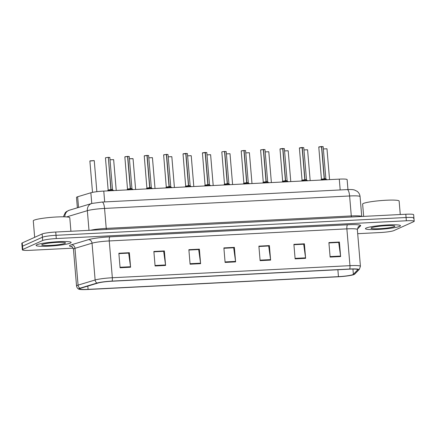<?xml version="1.0" encoding="UTF-8"?>
<svg xmlns="http://www.w3.org/2000/svg" width="436" height="436" viewBox="0 0 436 436"><rect width="100%" height="100%" fill="white"/><g stroke="black" fill="none" stroke-linecap="round" stroke-linejoin="round"><path stroke-width="0.65" d="M77.368 207.809L76.491 197.394A10.993 1.188 -4.8 0 1 77.641 196.756L90.862 192.772A10.993 1.188 -4.8 0 1 103.773 191.088L339.279 179.125A10.993 1.188 -4.8 0 1 347.127 179.605L347.961 189.556M399.747 226.328A17.582 1.897 175.2 0 0 400.466 225.712A17.582 1.897 175.2 0 0 385.375 225.096A17.582 1.897 175.2 0 0 366.142 228.039A17.582 1.897 175.2 0 0 365.423 228.655A17.582 1.897 175.2 0 0 380.514 229.271A17.582 1.897 175.2 0 0 399.747 226.328A17.582 1.897 175.2 0 0 400.466 225.712A17.582 1.897 175.2 0 0 385.375 225.096A17.582 1.897 175.2 0 0 366.142 228.039A17.582 1.897 175.2 0 0 365.423 228.655A17.582 1.897 175.2 0 0 380.514 229.271A17.582 1.897 175.2 0 0 399.747 226.328M70.409 243.065A17.582 1.897 175.2 0 0 71.128 242.449A17.582 1.897 175.2 0 0 56.037 241.827A17.582 1.897 175.2 0 0 36.798 244.77A17.582 1.897 175.2 0 0 36.079 245.386A17.582 1.897 175.2 0 0 51.17 246.008A17.582 1.897 175.2 0 0 70.409 243.065A17.582 1.897 175.2 0 0 71.128 242.449A17.582 1.897 175.2 0 0 56.037 241.827A17.582 1.897 175.2 0 0 36.798 244.77A17.582 1.897 175.2 0 0 36.079 245.386A17.582 1.897 175.2 0 0 51.17 246.008A17.582 1.897 175.2 0 0 70.409 243.065M352.975 274.576A11.723 1.264 -4.8 0 1 338.456 276.642L88.088 289.362A11.723 1.264 -4.8 0 1 79.723 288.85A11.723 1.264 -4.8 0 1 80.949 288.169L98.007 283.029A11.723 1.264 -4.8 0 1 111.774 281.236L349.4 269.159A11.723 1.264 -4.8 0 1 357.771 269.671A11.723 1.264 -4.8 0 1 357.694 269.835L353.378 274.326A11.723 1.264 -4.8 0 1 352.975 274.576M354.059 274.522A12.862 1.39 175.2 0 0 354.392 274.342A12.862 1.39 175.2 0 0 354.501 274.249L358.823 269.753A12.862 1.39 175.2 0 0 349.721 269.017L112.096 281.089A12.862 1.39 175.2 0 0 96.994 283.057L79.935 288.201A12.862 1.39 175.2 0 0 78.829 289.177A12.862 1.39 175.2 0 0 87.767 289.504L338.134 276.784A12.862 1.39 175.2 0 0 354.059 274.522M413.475 218.376A10.993 1.188 175.2 0 0 413.928 217.989L413.65 214.725A10.993 1.188 175.2 0 0 405.807 214.245L55.743 232.034A10.993 1.188 175.2 0 0 42.134 233.963L22.247 242.923L22.525 246.193A10.993 1.188 175.2 0 0 22.073 246.58A10.993 1.188 175.2 0 1 22.525 246.193L42.406 237.233L22.525 246.193L22.797 249.457A10.993 1.188 175.2 0 0 22.35 249.844A10.993 1.188 175.2 0 0 30.193 250.324L73.199 248.139M55.743 232.034L56.015 235.298A10.993 1.188 175.2 0 0 42.406 237.233A10.993 1.188 175.2 0 1 56.015 235.298L406.08 217.51L56.015 235.298L56.293 238.563A10.993 1.188 175.2 0 0 42.684 240.498L22.797 249.457M413.928 217.989A10.993 1.188 175.2 0 0 406.08 217.51A10.993 1.188 175.2 0 1 413.928 217.989L414.2 221.259A10.993 1.188 175.2 0 0 406.357 220.774L56.293 238.563M357.689 233.685L380.257 232.535A10.993 1.188 175.2 0 0 393.866 230.6L413.753 221.641A10.993 1.188 175.2 0 0 414.2 221.259M155.091 265.982L153.87 251.468L164.372 250.934L165.593 265.448L155.091 265.982M120.085 267.764L118.865 253.245L129.367 252.711L130.587 267.23L120.085 267.764M260.112 260.646L258.891 246.133L269.394 245.599L270.609 260.112L260.112 260.646M295.118 258.87L293.897 244.351L304.399 243.817L305.62 258.335L295.118 258.87M330.123 257.087L328.902 242.574L339.404 242.04L340.625 256.553L330.123 257.087M190.096 264.205L188.875 249.686L199.377 249.152L200.598 263.671L190.096 264.205M225.101 262.428L223.886 247.91L234.388 247.376L235.604 261.894L225.101 262.428M153.897 251.795L163.549 251.332M118.892 253.578L128.538 253.114M258.919 246.46L268.565 245.997M293.924 244.683L303.57 244.22M328.929 242.901L338.581 242.443M188.908 250.019L198.554 249.555M223.913 248.237L233.56 247.779M234.388 247.376L233.56 247.752M223.913 248.269L233.68 247.773L235.549 261.393A2.932 0.85 87.1 0 1 235.604 261.894M199.377 249.152L198.549 249.528M188.908 250.046L198.674 249.55L200.544 263.175A2.932 0.85 87.1 0 1 200.598 263.671M339.404 242.04L338.576 242.411M328.935 242.934L338.696 242.432L340.571 256.057A2.932 0.85 87.1 0 1 340.625 256.553M304.399 243.817L303.57 244.193M293.929 244.71L303.69 244.215L305.565 257.834A2.932 0.85 87.1 0 1 305.62 258.335M269.394 245.599L268.565 245.969M258.919 246.487L268.685 245.991L270.554 259.616A2.932 0.85 87.1 0 1 270.609 260.112M129.367 252.711L128.538 253.087M118.897 253.605L128.658 253.109L130.533 266.728A2.932 0.85 87.1 0 1 130.587 267.23M164.372 250.934L163.544 251.305M153.903 251.823L163.664 251.327L165.538 264.952A2.932 0.85 87.1 0 1 165.593 265.448M22.247 242.923A10.993 1.188 175.2 0 0 21.8 243.31L22.35 249.844M322.139 180.101L324.21 178.836L324.302 179.883M321.686 146.572L323.163 146.67L321.686 146.572L324.395 178.831L326.913 179.861M318.939 146.888L321.501 146.583L324.21 178.809L321.49 179.267L324.21 178.836M321.479 146.518L318.781 147.041L323.081 146.616M324.182 178.509L325.872 178.902L324.395 178.804M323.06 179.365C320.978 179.31 321.365 179.125 324.21 178.809L324.21 178.809M324.395 178.831L324.482 179.877M324.395 178.798L325.872 178.902L324.646 178.924M302.748 181.087L304.818 179.823L304.906 180.869M302.295 147.559L303.772 147.657L302.295 147.559L304.998 179.785L307.516 180.847M303.69 147.602L299.39 148.027L302.11 147.564L304.818 179.796L302.099 180.253L304.818 179.823M304.791 179.496L306.475 179.894M303.663 180.346C301.587 180.297 301.968 180.112 304.813 179.796L304.813 179.796M305.004 179.812L305.091 180.858M283.351 182.074L285.427 180.809L285.515 181.856M282.899 148.545L284.376 148.643L282.899 148.545L285.607 180.798L288.125 181.828M280.152 148.856L282.719 148.551L285.422 180.776L282.702 181.24L285.427 180.809M282.697 148.491L279.999 149.014L284.299 148.589M285.395 180.482L287.084 180.88M284.272 181.332C282.19 181.278 282.577 181.098 285.422 180.776L285.422 180.776M285.607 180.798L285.694 181.845M263.96 183.06L266.031 181.796L266.118 182.842M263.507 149.526L264.984 149.63L263.507 149.526L266.211 181.758L268.729 182.815M260.755 149.842L263.322 149.537L266.031 181.763L263.311 182.226L266.031 181.796M263.322 149.526L264.903 149.575M266.004 181.463L267.688 181.856L266.467 181.883M264.881 182.319C262.799 182.264 263.18 182.079 266.031 181.763L266.031 181.763M266.216 181.785L266.303 182.831M400.264 214.528L399.131 201.045A18.317 1.978 175.2 0 0 383.413 200.402A18.317 1.978 175.2 0 0 363.373 203.465A18.317 1.978 175.2 0 0 362.627 204.108L363.657 216.387M394.357 226.6A11.946 1.292 175.2 0 0 394.765 226.05A11.946 1.292 175.2 0 0 383.953 225.81A11.946 1.292 175.2 0 0 371.532 227.761A11.946 1.292 175.2 0 0 371.101 228.039A11.946 1.292 175.2 0 0 380.655 228.644A11.946 1.292 175.2 0 0 394.357 226.6M70.921 231.26L69.793 217.782A18.317 1.978 175.2 0 0 54.069 217.133A18.317 1.978 175.2 0 0 34.035 220.202A18.317 1.978 175.2 0 0 33.283 220.845L34.667 237.331M65.019 243.337A11.946 1.292 175.2 0 0 65.427 242.787A11.946 1.292 175.2 0 0 54.614 242.541A11.946 1.292 175.2 0 0 42.188 244.498A11.946 1.292 175.2 0 0 41.758 244.77A11.946 1.292 175.2 0 0 51.312 245.375A11.946 1.292 175.2 0 0 65.019 243.337M244.563 184.041L246.64 182.782L246.727 183.829M244.111 150.513L245.588 150.616L244.111 150.513L246.82 182.771L249.338 183.801M246.634 182.755L243.915 183.207L246.64 182.782M243.926 150.513L245.512 150.562M241.364 150.829L243.931 150.524L246.634 182.749C243.789 183.066 243.402 183.251 245.484 183.305M246.613 182.45L248.297 182.842L247.076 182.869M246.82 182.771L246.907 183.818M225.172 185.028L227.243 183.763L227.33 184.81M224.72 151.499L226.197 151.597L224.72 151.499L227.423 183.73L229.941 184.788M224.524 184.199L227.243 183.763M226.115 151.543L224.535 151.499L227.243 183.736L224.524 184.194L223.761 184.995M227.216 183.436L228.905 183.829L227.679 183.85M226.093 184.292C224.011 184.237 224.393 184.052 227.243 183.736M227.429 183.758L227.516 184.804M224.513 151.445L221.968 151.815M205.776 186.014L207.852 184.75L207.939 185.796M205.323 152.486L206.806 152.584L205.323 152.486L208.032 184.739L210.55 185.774M202.577 152.802L205.143 152.496L207.847 184.722L205.127 185.18L207.852 184.75M205.122 152.431L202.424 152.954L206.724 152.529M207.825 184.423L209.509 184.81L208.288 184.837M206.697 185.278C204.615 185.224 205.002 185.038 207.847 184.722L207.847 184.722M208.032 184.739L208.125 185.791M186.385 187L188.456 185.736L188.543 186.782M185.932 153.472L187.409 153.57L185.932 153.472L188.635 185.698L191.153 186.755M183.185 153.783L185.747 153.477L188.456 185.709L185.736 186.167L188.456 185.736M185.725 153.418L183.027 153.941L187.327 153.516M188.428 185.409L190.118 185.807M187.306 186.259C185.224 186.21 185.605 186.025 188.456 185.709L188.456 185.709M188.641 185.725L188.728 186.772M166.988 187.987L169.064 186.722L169.152 187.769M166.536 154.453L168.018 154.557L166.536 154.453L169.244 186.712L171.762 187.742M163.789 154.769L166.356 154.464L169.059 186.69L166.339 187.153L169.064 186.722M166.508 154.393L163.636 154.922L166.334 154.399M169.037 186.39L170.721 186.793M167.909 187.246C165.833 187.191 166.214 187.006 169.059 186.69L169.059 186.69M169.244 186.712L169.337 187.758M147.597 188.973L149.668 187.709L149.761 188.755M147.145 155.439L148.621 155.543L147.145 155.439L149.848 187.671L152.366 188.728M144.398 155.756L146.959 155.45L149.668 187.676L146.948 188.139L149.668 187.709M146.959 155.439L148.54 155.489M149.641 187.376L151.33 187.769L150.104 187.796M148.518 188.232C146.436 188.178 146.818 187.992 149.668 187.676L149.668 187.676M149.853 187.698L149.94 188.744M128.2 189.954L130.277 188.69L130.364 189.742M127.753 156.426L129.23 156.529L127.753 156.426L130.457 188.657L132.975 189.715M125.001 156.742L127.568 156.437L130.271 188.663L127.552 189.12L130.277 188.69M127.568 156.426L129.149 156.47M130.25 188.363L131.934 188.755L130.713 188.777M129.121 189.219C127.045 189.164 127.426 188.979 130.271 188.663L130.271 188.663M130.462 188.684L130.549 189.731M108.809 190.941L110.88 189.676L110.973 190.723M108.357 157.412L109.834 157.51L108.357 157.412L111.066 189.671L113.583 190.701M108.161 190.112L110.88 189.676M108.33 157.347L110.88 189.649L108.161 190.107L107.398 190.908M110.853 189.349L112.543 189.736L111.316 189.764M109.73 190.205C107.648 190.15 108.035 189.965 110.88 189.649M111.066 189.671L111.153 190.717M108.15 157.358L105.61 157.728M340.189 189.949L339.279 179.125M104.684 201.917L103.773 191.088M64.833 216.85A7.325 6.491 -106.8 0 1 69.28 210.239L91.762 203.47L102.111 202.048L347.17 189.595C352.435 189.398 353.007 189.665 354.413 189.976L357.188 191.344C358.888 192.696 359.847 194.456 360.071 196.62A14.655 1.581 175.2 0 0 349.612 195.977L104.553 208.43A14.655 1.581 175.2 0 0 87.342 210.67A7.325 6.491 -106.8 0 1 91.762 203.47L90.862 192.772M78.54 207.454L77.641 196.756M338.456 276.642L337.878 269.748M71.924 246.623A18.317 1.978 -4.8 0 1 70.245 245.206A18.317 1.978 -4.8 0 1 71.411 244.792L88.464 239.653A18.317 1.978 -4.8 0 1 109.981 236.846L347.612 224.774A18.317 1.978 -4.8 0 1 360.567 225.826L357.324 229.194M79.935 288.201A3.662 3.243 -106.8 0 1 78.071 285.122L74.981 248.324A14.655 1.581 175.2 0 0 74.049 248.662A14.655 1.581 175.2 0 0 73.45 249.174C72.305 246.841 71.673 245.926 71.542 246.438M354.392 274.342L355.029 273.797A3.662 3.613 -136.1 0 1 354.501 274.249M112.096 281.089A3.662 1.063 -92.9 0 0 112.341 277.743L349.966 265.666A3.662 1.063 87.1 0 1 349.721 269.017M96.994 283.057A3.662 3.243 -106.8 0 1 95.13 279.983A14.655 1.581 -4.8 0 1 112.341 277.743L109.251 240.945A14.655 1.581 175.2 0 0 92.04 243.184L74.981 248.324A3.662 3.243 73.2 0 0 71.411 244.792M355.029 273.797L359.351 269.301A3.662 3.613 -136.1 0 1 358.823 269.753M347.612 224.774A3.662 1.063 87.1 0 0 346.876 228.867L349.966 265.666A14.655 1.581 -4.8 0 1 360.43 266.309L357.34 229.51A14.655 1.581 175.2 0 0 346.876 228.867L109.251 240.945A3.662 1.063 87.1 0 1 109.981 236.846M78.829 289.177C78.911 289.21 77.074 288.692 76.54 285.972A14.655 1.581 -4.8 0 1 78.071 285.122L95.13 279.983L92.04 243.184A3.662 3.243 73.2 0 0 88.464 239.653M406.357 220.774L405.807 214.245M42.684 240.498L42.134 233.963M360.567 225.826A3.662 3.613 43.9 0 0 358.228 226.916L357.34 229.51M88.088 289.362L87.816 286.098M353.378 274.326L352.937 269.056M357.694 269.835L357.667 269.53M225.063 261.927L235.549 261.393M260.069 260.15L270.554 259.616M295.074 258.368L305.565 257.834M330.079 256.591L340.571 256.057M190.052 263.704L200.544 263.175M155.047 265.486L165.538 264.952M120.042 267.263L130.533 266.728M347.17 189.595A7.325 2.131 87.1 0 1 349.612 195.977L351.285 215.94A14.655 1.581 -4.8 0 1 361.711 216.485M66.55 216.937L87.342 210.67L88.993 230.344M102.111 202.048A7.325 2.131 87.1 0 1 104.553 208.43L106.231 228.388L351.285 215.94A1.831 0.534 -92.9 0 0 351.492 217.003M90.416 230.268A14.655 1.581 -4.8 0 1 106.231 228.388A1.831 0.534 -92.9 0 0 106.433 229.456M326.896 148.774L323.354 148.954M324.002 178.956L321.452 179.381L318.781 147.041M307.505 149.761L303.963 149.94M288.109 150.747L284.566 150.921M268.718 151.733L265.175 151.908M249.327 152.714L245.784 152.894M304.611 179.943L302.061 180.368L299.39 148.027M303.772 147.657L306.53 179.992L305.255 179.91M285.215 180.929L282.664 181.349L279.999 149.014M284.376 148.643L287.139 180.978L285.858 180.896M265.824 181.916L263.273 182.335L260.603 149.995L263.3 149.472M263.322 149.537L260.603 149.995M229.93 153.701L226.388 153.881M210.539 154.687L206.996 154.867M191.142 155.674L187.6 155.854M246.427 182.902L243.877 183.322L241.212 150.981L243.909 150.458M243.931 150.524L241.212 150.981M227.036 183.883L224.486 184.308M207.64 184.869L205.089 185.295L202.424 152.954M171.751 156.66L168.209 156.835M152.355 157.647L148.812 157.821M129.416 158.742L133.045 158.682L129.421 158.808M129.416 158.748L132.964 158.628M113.567 159.614L110.025 159.794M94.258 160.655L89.876 161.026L94.258 160.655L96.863 191.687M90.029 160.868L94.176 160.601M188.248 185.856L185.698 186.281L183.027 153.941M187.409 153.57L190.172 185.905L188.892 185.823M168.852 186.842L166.307 187.262L163.636 154.922M168.018 154.557L170.776 186.891L169.5 186.81M166.514 154.393L167.936 154.502M149.461 187.829L146.91 188.248L144.24 155.908L146.937 155.385M146.959 155.45L144.24 155.908M130.07 188.81L127.519 189.235L124.849 156.895L127.546 156.371M127.568 156.437L124.849 156.895M110.673 189.796L108.123 190.221M108.335 157.347L109.752 157.456M359.351 269.301L360.43 266.309M76.54 285.972L73.45 249.174M63.351 216.817L65.324 212.583L66.485 211.564L69.28 210.239M360.071 196.62L361.738 216.485M326.978 148.829L329.562 179.616M321.452 179.381L320.727 180.068M325.926 179.005L327.033 179.746M323.163 146.67L325.872 178.902M307.587 149.815L310.17 180.602M288.191 150.802L290.779 181.589M268.799 151.788L271.383 182.575M249.403 152.774L251.992 183.561M302.061 180.368L301.336 181.049M306.53 179.992L307.636 180.733M299.521 147.88L302.088 147.504M282.664 181.349L281.939 182.035M287.139 180.978L288.245 181.719M263.273 182.335L262.548 183.022M267.748 181.965L268.849 182.7M264.984 149.63L267.688 181.856M230.012 153.755L232.595 184.542M210.615 154.742L213.204 185.529M191.224 155.728L193.807 186.515M243.877 183.322L243.152 184.008M248.351 182.946L249.457 183.687M245.588 150.616L248.297 182.842M221.815 151.968L224.524 184.194M228.96 183.932L230.061 184.673M226.197 151.597L228.905 183.829M205.089 185.295L204.364 185.981M209.563 184.919L210.67 185.66M206.806 152.584L209.509 184.81M171.833 156.715L174.416 187.502M152.436 157.701L155.02 188.488M133.045 158.682L135.629 189.469M113.649 159.669L116.238 190.456M89.876 161.026L92.508 192.374M185.698 186.281L184.973 186.962M190.172 185.905L191.279 186.646M166.307 187.262L165.576 187.949M170.776 186.891L171.882 187.627M146.91 188.248L146.185 188.935M151.385 187.872L152.491 188.614M148.621 155.543L151.33 187.769M127.519 189.235L126.794 189.922M131.988 188.859L133.094 189.6M129.23 156.529L131.934 188.755M105.452 157.881L108.161 190.107M112.597 189.845L113.703 190.587M109.834 157.51L112.543 189.736"/></g></svg>
